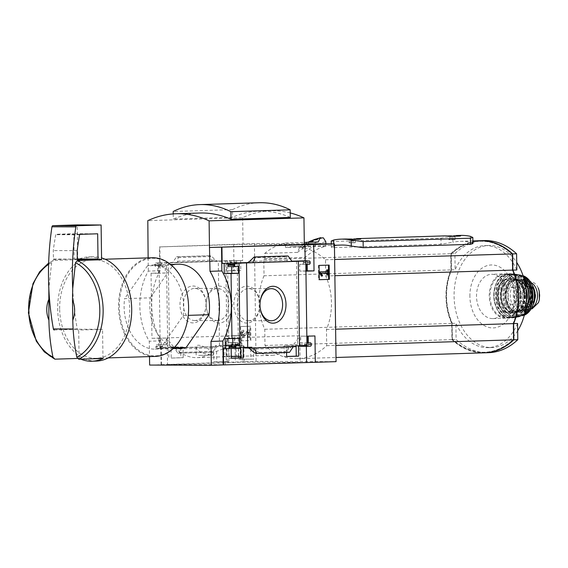 <?xml version="1.0" encoding="UTF-8"?>
<svg xmlns="http://www.w3.org/2000/svg" width="568" height="568" viewBox="0 0 568 568"><rect width="100%" height="100%" fill="white"/><g stroke="black" fill="none" stroke-linecap="round" stroke-linejoin="round"><path stroke-width="0.43" stroke-dasharray="2.84 2.13" d="M240.889 356.257L272.072 355.277A51.887 36.806 -91.8 0 1 253.569 348.986L250.701 349.079L243.459 346.579L240.051 341.602L241.102 339.898A51.887 36.806 88.2 0 1 238.382 335.652L167.148 337.889A51.887 36.806 88.2 0 0 197.188 357.634A51.887 36.806 88.2 0 0 213.71 351.457L216.571 351.365L223.742 348.631L227.015 343.746L225.915 342.192A51.887 36.806 -91.8 0 0 228.521 337.967L299.748 335.724L300.124 362.391L242.408 362.206L167.524 364.557L225.233 364.748L300.124 362.391M272.072 355.277A51.887 36.806 -91.8 0 0 299.748 335.724M210.792 354.411C202.74 354.063 197.834 351.663 196.066 347.218C196.017 340.999 213.838 351.209 213.263 353.424L210.792 354.411M231.311 358.188L228.918 358.266L228.769 347.58L240.768 347.453M286.634 356.448L284.248 356.526L284.099 345.841L296.091 345.465L296.098 345.848M213.71 351.457L213.852 361.624L228.847 361.546L228.521 337.967M225.191 361.66L225.233 364.748M167.148 337.889L167.524 364.557M253.569 348.986L253.711 359.161L242.366 359.125L242.408 362.206M183.201 357.698L183.052 347.012L171.06 347.396L171.209 358.074L183.201 357.698L180.816 357.691L180.674 347.793L171.919 347.765L224.005 346.43L224.147 356.328L236.139 355.951L235.997 346.054L230.345 345.926A1.406 0.987 90.2 0 0 231.311 344.492L231.304 343.931A1.406 0.987 90.2 0 0 230.324 342.561A1.406 0.987 90.2 0 0 230.296 342.561L227.534 342.653L227.441 335.922L234.946 335.688L235.315 362.043L256.061 361.39L336.064 361.653M238.375 345.28L226.383 345.656L226.533 356.335L238.524 355.959L238.375 345.28L227.236 345.237L227.243 346.026M242.366 359.125L238.709 359.239L238.695 357.954M238.666 356.328L238.382 335.652M304.313 243.786L254.414 243.622L159.438 246.91L159.835 246.91L160.169 270.744A55.004 39.014 88.2 0 0 161.149 340.843L161.482 364.677L149.625 365.054M161.482 364.677L235.315 362.043M239.916 347.616L228.769 347.58M251.908 347.24L240.768 347.204M240.2 347.609L238.418 347.566L240.193 347.467M183.052 347.012L171.905 346.977L171.919 347.765M171.06 347.396L159.913 347.353L171.905 346.977M231.311 358.273L228.918 358.266M231.169 348.482L239.93 348.404M171.209 358.074L180.816 357.691M160.197 347.346L159.019 262.892L155.653 262.998A1.406 0.987 90.2 0 0 154.681 264.432L154.688 264.993A1.406 0.987 90.2 0 0 155.675 266.364A1.406 0.987 90.2 0 0 155.696 266.364L158.465 266.271L158.557 273.002L151.052 273.236L151.961 338.294L159.466 338.059L159.558 344.783L156.796 344.875A1.406 0.987 90.2 0 0 155.824 346.31L155.831 346.87A1.406 0.987 90.2 0 0 156.818 348.241A1.406 0.987 90.2 0 0 156.839 348.241L168.682 348.17L168.817 358.067M159.927 348.141L159.913 347.353M286.634 356.534L284.248 356.526M295.239 345.876L284.099 345.841M286.577 352.522L286.499 346.636L295.253 346.665M226.383 345.656L215.236 345.621L227.236 345.237M226.533 356.335L224.147 356.328M215.251 346.402L215.236 345.621M307.238 345.5L296.091 345.465M299.478 345.742L297.696 345.699L299.471 345.607M238.524 355.959L236.139 355.951M193.255 322.908A18.453 13 -89.8 0 1 180.013 305.449A18.453 13 -89.8 0 1 191.934 286.08A18.453 13 -89.8 0 1 205.914 302.332A18.453 13 -89.8 0 1 205.9 306.677A18.453 13 -89.8 0 1 193.255 322.908M219.475 345.486L218.297 261.024L172.743 262.459L178.118 262.48L177.415 261.188L178.238 257.56L177.798 256.75L176.577 256.75L172.743 262.459L166.516 262.657L167.695 347.112M298.491 346.26L306.337 346.281M310.348 346.189L306.337 346.011M243.168 347.999L286.499 346.636M293.258 346.728L287.884 346.707L288.587 347.999L287.763 351.627L288.203 352.43L289.424 352.437M253.939 347.964L287.884 346.707M235.997 346.054L243.842 345.805L241.854 345.798L241.712 335.709L234.208 335.944L234.3 342.674L237.062 342.582L230.296 342.561M237.062 342.582A1.406 0.987 90.2 0 1 237.09 342.582A1.406 0.987 90.2 0 1 238.07 343.959L238.077 344.52A1.406 0.987 90.2 0 1 237.112 345.947L241.854 345.798M180.674 347.793L224.005 346.43M178.636 348.951L179.303 347.715L173.936 347.701L177.926 353.204L179.168 353.211L179.559 352.444L178.636 348.951L216.472 347.758L218.63 346.48L213.256 346.466L210.614 352.181L211.857 352.181L216.472 347.758M244.07 362.072L243.842 345.805M161.085 364.677L160.858 348.418L168.682 348.17M223.345 348.617L231.169 348.376M239.937 326.55L240.136 340.85L250.218 340.537L250.019 326.238L239.937 326.55L240.633 326.55L240.839 340.857L240.136 340.85M233.668 244.275L234.037 270.631L226.533 270.865L226.433 264.141L229.202 264.049A1.406 0.987 90.2 0 0 230.168 262.615L230.161 262.054A1.406 0.987 90.2 0 0 229.181 260.684A1.406 0.987 90.2 0 0 229.152 260.684L225.794 260.79L226.973 345.252M254.414 243.622L256.061 361.39M218.297 261.024L225.794 260.79M159.019 262.892L166.516 262.657M160.858 348.418L156.839 348.241M173.9 347.9L160.46 348.319A42.067 29.841 88.2 0 1 155.284 349.128A42.067 29.841 88.2 0 1 124.591 298.633L150.279 297.831A42.067 29.841 88.2 0 0 180.972 348.319M102.971 358.479L102.559 329.305L78.682 329.227L79.087 358.401A52.171 37.005 -91.8 0 0 80.833 359.175M159.835 246.91L243.026 244.304L304.32 244.503M231.701 266.612L228.932 266.598M292.066 261.486L286.691 261.465L287.365 260.236L286.442 256.743L286.812 255.976M307.181 264.376L307.139 260.939M310.163 262.317L303.397 262.295A1.406 0.987 90.2 0 0 302.439 260.925M303.397 262.295L303.404 262.856A1.406 0.987 90.2 0 1 302.439 264.29L299.67 264.376L299.769 271.106L306.528 270.893M232.71 338.528L225.198 338.528M249.004 348.014L248.564 347.943M303.582 346.168A1.406 0.987 90.2 0 0 304.554 344.733L304.54 344.172A1.406 0.987 90.2 0 0 303.56 342.802A1.406 0.987 90.2 0 0 303.532 342.802L300.77 342.887L300.678 336.157L308.19 336.157M308.325 346.019L308.282 342.816M157.677 263.169L157.819 273.265L165.323 273.023L165.231 266.293L162.462 266.385A1.406 0.987 90.2 0 0 162.462 266.385A1.406 0.987 90.2 0 1 161.454 265.015L161.447 264.454A1.406 0.987 90.2 0 1 162.42 263.019L157.677 263.169L159.665 263.176L159.438 246.91M157.819 273.265L151.052 273.236M163.605 348.262A1.406 0.987 90.2 0 1 163.584 348.262A1.406 0.987 90.2 0 1 162.597 346.892L162.59 346.331A1.406 0.987 90.2 0 1 163.563 344.897L166.325 344.811L166.232 338.081L151.961 338.294M158.728 338.315L158.862 348.411M217.438 261.237L212.063 261.223L209.265 255.721L211.857 256.502L215.244 260.002L217.438 261.237L178.118 262.48M229.181 260.684L235.947 260.705A1.406 0.987 90.2 0 1 236.927 262.082L236.934 262.643A1.406 0.987 90.2 0 1 235.969 264.07L233.199 264.163L233.299 270.886L240.804 270.652L240.662 260.556L235.919 260.705A1.406 0.987 90.2 0 0 235.919 260.705L229.152 260.684M290.227 212.929A136.54 96.858 -91.8 0 0 270.822 210.792A136.54 96.858 -91.8 0 0 242.65 217.665L147.808 220.647M290.291 217.416A136.54 96.858 -91.8 0 0 258.965 211.161A136.54 96.858 -91.8 0 0 232.575 217.232L173.297 219.092A136.54 96.858 -91.8 0 1 199.688 213.021M264.021 275.792A51.049 36.21 -91.8 0 0 264.766 329.284L264.993 345.486A78.533 55.707 -91.8 0 0 297.398 358.699A78.533 55.707 -91.8 0 0 326.685 345.692L326.465 329.483A51.049 36.21 -91.8 0 0 325.712 275.991L325.485 259.782A78.533 55.707 -91.8 0 0 293.088 246.576A78.533 55.707 -91.8 0 0 285.519 247.549L325.883 246.278A78.533 55.707 -91.8 0 0 305.144 257.411L264.78 258.674A78.533 55.707 -91.8 0 0 263.793 259.583L264.021 275.792L450.985 269.914A51.049 36.21 -91.8 0 0 451.73 323.405L451.958 339.614A78.533 55.707 -91.8 0 0 484.355 352.82M264.766 329.284L451.73 323.405M351.272 239.369L354.404 239.341L348.986 239.44L351.272 239.369L351.315 242.735L349.036 242.806L355.298 242.749L351.315 242.735M354.404 239.341L355.355 239.369L354.404 239.341L354.446 242.706M355.355 239.369L352.969 239.455L355.248 239.384L355.298 242.749M349.888 242.848L349.838 239.483L352.969 239.455L348.88 239.462L349.838 239.483L348.986 239.44L349.036 242.806M451.056 236.238L454.187 236.21L448.777 236.309L451.056 236.238L451.099 239.604L448.819 239.675L455.082 239.611L451.099 239.604M454.187 236.21L455.145 236.231L454.187 236.21L454.23 239.575M454.826 236.551L452.753 236.323L455.032 236.252L455.082 239.611M449.671 239.717L449.622 236.352L452.753 236.323L448.663 236.323L449.622 236.352L448.777 236.309L448.819 239.675M456.36 235.528L444.474 235.897M460.094 235.408A84.845 60.187 -91.8 0 0 452.831 236.26L452.916 242.252L441.045 244.233L333.75 247.605L331.3 247.115L333.771 245.994A78.533 55.707 88.2 0 1 341.141 245.064M331.215 241.031L333.664 241.471L440.96 238.099L452.831 236.26M356.576 238.659L344.691 239.036M472.931 243.565L470.432 242.309A78.533 55.707 -91.8 0 0 460.293 241.322A78.533 55.707 -91.8 0 0 452.916 242.252M325.485 259.782L334.637 259.498M480.052 240.697A78.533 55.707 -91.8 0 0 450.758 253.711L450.985 269.914M263.793 259.583L450.758 253.711M264.78 258.674L264.702 253.42A83.02 58.887 88.2 0 1 282.615 243.715A83.02 58.887 88.2 0 1 285.455 243.005L285.519 247.549M325.883 246.278L325.854 243.857M285.455 243.005L304.292 242.415M264.702 253.42L297.547 252.384L299.379 247.896L302.155 247.399L305.073 252.149L305.144 257.411M320.615 237.644A87.223 61.877 88.2 0 0 299.861 247.47L299.379 247.896A86.868 61.621 88.2 0 1 308.083 242.295M297.547 252.384A83.02 58.887 88.2 0 1 318.293 241.975M305.073 252.149A83.02 58.887 88.2 0 1 325.819 241.734M160.169 270.744L148.312 271.121A55.004 39.014 -91.8 0 0 149.292 341.219L149.505 356.605M148.127 257.872L148.312 271.121M161.149 340.843L149.292 341.219M160.46 348.319L183.336 315.517A42.067 29.841 88.2 0 0 152.643 265.029A42.067 29.841 88.2 0 0 147.467 265.831L173.155 265.029L150.279 297.831M173.155 265.029A42.067 29.841 88.2 0 1 178.331 264.219M264.993 345.486L451.958 339.614M326.685 345.692L335.837 345.401M326.465 329.483L335.61 329.199M325.712 275.991L334.864 275.7M453.342 236.111L459.2 236.096M353.559 239.249L359.416 239.227M452.753 236.323L452.802 239.689M352.969 239.455L353.019 242.82M452.036 323.142L452.256 339.188A77.745 55.153 -91.8 0 0 484.334 352.259A77.745 55.153 -91.8 0 0 513.337 339.387L513.11 323.341A50.538 35.848 -91.8 0 0 512.371 270.382L512.144 254.336A77.745 55.153 -91.8 0 0 480.074 241.258A77.745 55.153 -91.8 0 0 451.07 254.137L451.297 270.183A50.538 35.848 -91.8 0 0 452.036 323.142L452.455 339.181A77.745 55.153 -91.8 0 0 484.532 352.252A77.745 55.153 -91.8 0 0 513.536 339.38L513.309 323.334A50.538 35.848 -91.8 0 0 512.57 270.375L512.343 254.329A77.745 55.153 -91.8 0 0 480.265 241.258A77.745 55.153 -91.8 0 0 451.269 254.13L451.489 270.176A50.538 35.848 -91.8 0 0 452.235 323.135M480.152 240.697A78.533 55.707 -91.8 0 0 450.956 253.704L451.177 269.906A51.049 36.21 -91.8 0 0 446.178 296.638A51.049 36.21 -91.8 0 0 451.929 323.405L452.156 339.607A78.533 55.707 -91.8 0 0 484.454 352.82M469.899 296.375A31.488 22.337 88.2 0 1 503.035 269.218A31.488 22.337 88.2 0 1 503.795 323.746A31.488 22.337 88.2 0 1 469.899 296.375M517.576 323.476A51.049 36.21 88.2 0 1 487.955 347.651A51.049 36.21 88.2 0 1 455.877 323.277L456.104 339.486A78.533 55.707 -91.8 0 0 488.508 352.692M517.675 330.782A51.049 36.21 88.2 0 1 491.909 347.531A51.049 36.21 88.2 0 1 454.08 296.389A51.049 36.21 88.2 0 1 488.7 245.49A51.049 36.21 88.2 0 1 516.717 262.409M484.199 240.569A78.533 55.707 -91.8 0 0 454.904 253.576L455.131 269.786A51.049 36.21 88.2 0 1 484.752 245.61A51.049 36.21 88.2 0 1 516.823 269.985M450.956 253.704L454.904 253.576M451.177 269.906L455.131 269.786M451.929 323.405L455.877 323.277M452.156 339.607L456.104 339.486M54.869 359.168A52.171 37.005 88.2 0 1 29.103 309.716A52.171 37.005 88.2 0 1 53.491 260.428L51.624 262.622L48.834 288.565M101.594 259.746A52.171 37.005 -91.8 0 0 88.7 256.935A52.171 37.005 -91.8 0 0 77.709 259.668L53.491 260.428L48.649 263.055M96.326 361.078A52.171 37.005 88.2 0 1 57.666 308.822A52.171 37.005 88.2 0 1 93.046 256.8A52.171 37.005 88.2 0 1 101.566 257.915M77.39 358.458L79.087 358.401M59.661 308.822A49.366 35.017 88.2 0 1 93.138 259.597A49.366 35.017 88.2 0 1 129.681 307.842A49.366 35.017 88.2 0 1 96.233 358.28A49.366 35.017 88.2 0 1 59.661 308.822M155.121 356.427A49.366 35.017 88.2 0 1 118.542 306.976A49.366 35.017 88.2 0 1 152.018 257.751M119.337 306.961A48.805 34.62 88.2 0 1 170.691 264.88A48.805 34.62 88.2 0 1 171.87 349.384A48.805 34.62 88.2 0 1 119.337 306.961M147.467 265.831L124.591 298.633M183.336 315.517L188.228 315.361M242.65 217.665L243.026 244.304M259.107 202.748A121.445 86.144 -91.8 0 0 232.468 209.635L232.575 217.232M173.226 213.909L173.297 219.092M232.468 209.635L173.19 211.495M260.073 306.706A16.053 11.31 -89.8 0 1 260.059 306.571A16.053 11.31 -89.8 0 1 260.073 302.794A16.053 11.31 -89.8 0 1 260.087 302.652M248.749 320.686A16.053 11.31 -89.8 0 1 248.472 320.693A16.053 11.31 -89.8 0 1 237.211 304.604A16.053 11.31 -89.8 0 1 248.571 288.594A16.053 11.31 -89.8 0 1 259.761 302.787A16.053 11.31 -89.8 0 1 259.746 306.571A16.053 11.31 -89.8 0 1 248.749 320.686M247.073 323.085A18.453 13 -89.8 0 1 233.831 305.619A18.453 13 -89.8 0 1 245.752 286.251A18.453 13 -89.8 0 1 259.732 302.51A18.453 13 -89.8 0 1 259.718 306.855A18.453 13 -89.8 0 1 247.073 323.085M219.44 322.993A18.453 13 -89.8 0 1 206.262 306.677A18.453 13 -89.8 0 1 206.276 302.332A18.453 13 -89.8 0 1 220.157 286.144A18.453 13 -89.8 0 1 232.177 305.016A18.453 13 -89.8 0 1 219.44 322.993M217.7 320.586A16.053 11.31 -89.8 0 1 217.43 320.593A16.053 11.31 -89.8 0 1 206.241 306.393A16.053 11.31 -89.8 0 1 206.255 302.616A16.053 11.31 -89.8 0 1 217.53 288.494A16.053 11.31 -89.8 0 1 228.79 304.384A16.053 11.31 -89.8 0 1 217.7 320.586M194.923 320.515A16.053 11.31 -89.8 0 1 194.646 320.515A16.053 11.31 -89.8 0 1 183.393 304.434A16.053 11.31 -89.8 0 1 194.753 288.416A16.053 11.31 -89.8 0 1 205.935 302.616A16.053 11.31 -89.8 0 1 205.928 306.393A16.053 11.31 -89.8 0 1 194.923 320.515M328.467 265.107L318.385 265.398L318.591 279.704L319.287 279.704M318.385 265.398L319.088 265.405M318.591 279.704L319.287 279.683M328.467 265.086L329.163 265.086M326.763 274.678L328.212 274.656M327.509 274.649L327.445 269.885M321.367 276.069L321.864 275.778L320.849 273.151L327.431 272.967M320.849 273.151L321.545 273.151M321.424 274.45L322.12 274.45M321.864 275.778L322.56 275.785M240.839 340.857L250.218 340.537M250.914 340.537L250.715 326.238L250.019 326.238M241.116 333.104L241.144 335.113A1.967 1.384 90.2 0 0 242.522 337.037A1.967 1.384 90.2 0 0 243.345 336.654L247.833 332.06L248.088 336.817L249.075 336.781L248.983 330.051L247.996 330.086L242.912 335.361A0.703 0.497 90.2 0 1 242.131 334.815L242.103 333.075A1.406 0.987 90.2 0 1 243.076 331.641L243.054 330.242A2.804 1.974 90.2 0 0 241.116 333.104L241.812 333.111L241.84 335.12A1.967 1.384 90.2 0 0 243.218 337.037A1.967 1.384 90.2 0 0 244.041 336.654L248.408 332.117L247.712 332.117M243.076 331.641L243.771 331.648L243.75 330.242A2.804 1.974 90.2 0 0 241.812 333.111M243.75 330.242L243.054 330.242M243.771 331.648A1.406 0.987 90.2 0 0 242.806 333.075L242.103 333.075M248.408 332.117L248.784 336.817L249.771 336.788L249.679 330.058L248.692 330.086L243.615 335.368A0.703 0.497 90.2 0 1 242.827 334.815L242.806 333.075M248.692 330.086L247.996 330.086M249.679 330.058L248.983 330.051M249.771 336.788L249.075 336.781M248.784 336.817L248.088 336.817M250.715 326.238L240.633 326.55M247.996 262.565L291.853 261.188M238.468 266.534L231.701 266.513M306.436 264.397L299.67 264.376M306.535 271.128L299.769 271.106M239.469 338.315L232.702 338.294M314.949 335.944L308.183 335.922M307.444 336.178L300.678 336.157M307.536 342.909L300.77 342.887M240.804 270.652L234.037 270.631M240.662 260.556L242.657 260.563L242.429 244.304M233.299 270.886L226.533 270.865M233.199 264.163L226.433 264.141M165.323 273.023L158.557 273.002M165.231 266.293L158.465 266.271M159.665 263.176L242.657 260.563M166.232 338.081L159.466 338.059M166.325 344.811L159.558 344.783M241.712 335.709L234.946 335.688M234.208 335.944L227.441 335.922M234.3 342.674L227.534 342.653M177.926 353.204L210.614 352.181M176.577 256.75L209.265 255.721M72.718 288.643A224.374 158.103 90.2 0 0 77.255 329.014A1.406 0.987 90.2 0 0 78.207 330.065A1.406 0.987 90.2 0 0 78.235 330.065L102.559 329.305M54.35 329.987L78.682 329.227M77.709 259.668L77.227 224.914M53.406 259.043A0.561 0.398 90.2 0 0 53.811 259.597L74.138 258.958L73.79 233.718L56.104 234.279A0.561 0.398 90.2 0 0 55.735 234.698A218.204 153.758 90.2 0 0 53.285 250.58L53.406 259.043L77.283 259.122M77.17 250.658L53.285 250.58M97.668 233.796L73.79 233.718M77.283 258.965L74.138 258.958M238.709 359.239L253.711 359.161M241.102 339.898L241.372 359.246M225.915 342.192L226.185 361.539L227.264 361.461L213.852 361.624M228.847 361.546L226.185 361.539M198.665 355.362L213.291 355.263L198.665 355.362M531.584 308.14A13.746 9.748 88.2 0 1 528.176 309.134L526.678 309.042C523.007 308.864 520.132 306.699 518.044 302.538L516.177 295.289L517.838 288.026C519.805 283.865 522.624 281.714 526.295 281.565L530.171 281.579C533.6 281.764 536.306 283.936 538.279 288.097A16.131 11.445 88.2 0 1 539.572 294.387M528.176 309.134A13.746 9.748 88.2 0 1 527.935 309.134L524.051 309.127A13.746 9.748 88.2 0 1 514.111 295.523A13.746 9.748 88.2 0 1 523.426 281.65A13.746 9.748 88.2 0 1 523.668 281.643L527.551 281.657A13.746 9.748 88.2 0 1 530.895 282.495M527.203 307.011A12.226 8.676 -91.8 0 0 532.727 293.301A12.226 8.676 -91.8 0 0 523.838 283.219A12.226 8.676 -91.8 0 0 515.616 293.542A12.226 8.676 -91.8 0 0 521.559 306.99A1.406 0.994 88.2 0 0 521.885 307.068L526.884 307.089A1.406 0.994 88.2 0 1 526.884 307.089A1.406 0.994 88.2 0 0 527.203 307.011L528.787 306.961A1.406 0.994 88.2 0 1 528.489 307.039A1.406 0.994 88.2 0 1 528.46 307.039L523.462 307.018A1.406 0.994 88.2 0 1 523.142 306.94A12.226 8.676 88.2 0 1 517.2 293.493A12.226 8.676 88.2 0 1 525.414 283.169A12.226 8.676 88.2 0 1 534.31 293.251A12.226 8.676 88.2 0 1 528.787 306.961M533.011 304.902A15.428 10.941 88.2 0 1 524.704 310.859A15.428 10.941 88.2 0 1 513.28 295.786A15.428 10.941 88.2 0 1 523.739 280.024A15.428 10.941 88.2 0 1 532.401 285.448M507.962 296.496A22.159 15.719 88.2 0 1 492.939 318.591A22.159 15.719 88.2 0 1 476.531 296.943A22.159 15.719 88.2 0 1 491.547 274.301A22.159 15.719 88.2 0 1 507.962 296.496M516.894 296.07A16.266 11.537 88.2 0 1 505.861 312.293A16.266 11.537 88.2 0 1 493.819 296.397A16.266 11.537 88.2 0 1 504.838 279.776A16.266 11.537 88.2 0 1 516.894 296.07M517.249 295.864A8.413 5.971 88.2 0 1 511.541 304.256A8.413 5.971 88.2 0 1 505.314 296.034A8.413 5.971 88.2 0 1 511.015 287.436A8.413 5.971 88.2 0 1 517.249 295.864M531.868 295.41A8.413 5.971 88.2 0 1 526.167 303.802A8.413 5.971 88.2 0 1 525.535 303.774A8.413 5.971 88.2 0 1 519.933 295.573A8.413 5.971 88.2 0 1 525.01 287.046A8.413 5.971 88.2 0 1 525.634 286.975A8.413 5.971 88.2 0 1 531.868 295.41M237.112 345.947L230.345 345.926M179.303 347.715L218.63 346.48M470.347 236.316L470.432 242.309M333.743 243.878L333.771 245.994M302.155 247.399A87.223 61.877 88.2 0 1 322.915 237.573M302.609 247.719A86.939 61.671 88.2 0 1 323.369 237.85M440.96 238.099L441.045 244.233M333.664 241.471L333.75 247.605M48.614 264.361A50.154 35.578 88.2 0 1 51.624 262.622M241.84 335.12L241.144 335.113M242.827 334.815L242.131 334.815M243.615 335.368L242.912 335.361M248.72 332.337L248.024 332.337M244.041 336.654L243.345 336.654M247.456 262.7L286.691 261.465M310.171 262.877L303.404 262.856M309.205 264.312L302.439 264.29M311.307 344.194L304.54 344.172M311.321 344.755L304.554 344.733M235.969 264.07L229.202 264.049M236.934 262.643L230.168 262.615M236.927 262.082L230.161 262.054M161.454 265.015L154.688 264.993M161.447 264.454L154.681 264.432M162.42 263.019L155.653 262.998M163.563 344.897L156.796 344.875M162.59 346.331L155.824 346.31M162.597 346.892L155.831 346.87M238.07 343.959L231.304 343.931M238.077 344.52L231.311 344.492M179.14 353.211L211.829 352.181M179.559 352.444L213.177 351.386M177.798 256.75L210.487 255.728M178.238 257.56L211.857 256.502M177.415 261.188L215.244 260.002M250.758 349.185L288.587 347.999M254.144 352.685L287.763 351.627M255.515 353.459L288.203 352.43M249.529 261.422L287.365 260.236M252.817 257.801L286.442 256.743M77.255 329.014L73.165 329M79.612 234.776L55.735 234.698M79.989 234.357L56.104 234.279M250.701 349.079L250.843 359.246M216.571 351.365L216.713 361.539M530.555 309.056L527.935 309.134M526.678 309.042L524.051 309.127M530.171 281.579L527.551 281.657M520.678 296.098A22.159 15.719 88.2 0 1 505.655 318.194A22.159 15.719 88.2 0 1 489.247 296.539A22.159 15.719 88.2 0 1 504.256 273.904A22.159 15.719 88.2 0 1 520.678 296.098M520.671 296.084A21.598 15.322 88.2 0 1 497.951 314.707A21.598 15.322 88.2 0 1 497.426 277.312A21.598 15.322 88.2 0 1 520.671 296.084M519.855 295.978A16.266 11.537 88.2 0 1 508.829 312.201A16.266 11.537 88.2 0 1 496.78 296.304A16.266 11.537 88.2 0 1 507.806 279.683A16.266 11.537 88.2 0 1 519.855 295.978M521.445 295.956A17.388 12.333 88.2 0 1 503.149 310.952A17.388 12.333 88.2 0 1 502.723 280.841A17.388 12.333 88.2 0 1 521.445 295.956M524.427 295.964A21.591 15.315 88.2 0 1 501.707 314.587A21.591 15.315 88.2 0 1 501.182 277.198A21.591 15.315 88.2 0 1 524.427 295.964M525.222 295.956A22.152 15.712 88.2 0 1 510.327 318.044A22.152 15.712 88.2 0 1 493.798 296.397A22.152 15.712 88.2 0 1 508.935 273.755A22.152 15.712 88.2 0 1 525.222 295.956M526.38 302.282A22.088 15.67 88.2 0 1 512.677 317.881L512.677 317.881A22.088 15.67 88.2 0 1 495.63 296.34A22.088 15.67 88.2 0 1 511.292 273.769L511.292 273.769A22.088 15.67 88.2 0 1 525.947 288.48M526.948 295.892A21.811 15.471 88.2 0 1 504.001 314.7A21.811 15.471 88.2 0 1 503.475 276.935A21.811 15.471 88.2 0 1 526.948 295.892M524.214 295.885A17.949 12.73 88.2 0 1 505.328 311.363A17.949 12.73 88.2 0 1 504.888 280.28A17.949 12.73 88.2 0 1 524.214 295.885M524.207 295.85A16.55 11.736 88.2 0 1 512.982 312.35A16.55 11.736 88.2 0 1 500.735 296.176A16.55 11.736 88.2 0 1 511.945 279.271A16.55 11.736 88.2 0 1 524.207 295.85M524.796 295.829A16.55 11.736 88.2 0 1 513.578 312.329A16.55 11.736 88.2 0 1 501.324 296.162A16.55 11.736 88.2 0 1 512.535 279.25A16.55 11.736 88.2 0 1 524.796 295.829M525.592 295.821A17.111 12.134 88.2 0 1 507.586 310.575A17.111 12.134 88.2 0 1 507.174 280.947A17.111 12.134 88.2 0 1 525.592 295.821M525.556 309.368A21.577 15.308 88.2 0 1 503.425 311.768A21.577 15.308 88.2 0 1 502.439 280.45A21.577 15.308 88.2 0 1 524.676 281.458M525.35 310.504A21.861 15.506 88.2 0 1 515.801 317.476A21.861 15.506 88.2 0 1 498.171 296.262A21.861 15.506 88.2 0 1 514.43 273.975A21.861 15.506 88.2 0 1 524.406 280.336M524.775 313.266A21.541 15.279 88.2 0 1 518.378 316.979A21.541 15.279 88.2 0 1 500.38 296.191A21.541 15.279 88.2 0 1 517.036 274.316A21.541 15.279 88.2 0 1 523.653 277.617M530.91 295.758A21.257 15.08 88.2 0 1 508.537 314.09A21.257 15.08 88.2 0 1 508.026 277.269A21.257 15.08 88.2 0 1 530.91 295.758M527.565 295.743A16.55 11.736 88.2 0 1 510.149 310.014A16.55 11.736 88.2 0 1 509.752 281.359A16.55 11.736 88.2 0 1 527.565 295.743M527.565 295.729A15.989 11.339 88.2 0 1 516.724 311.669A15.989 11.339 88.2 0 1 504.881 296.049A15.989 11.339 88.2 0 1 515.716 279.712A15.989 11.339 88.2 0 1 527.565 295.729M528.751 295.694A15.989 11.339 88.2 0 1 517.909 311.633A15.989 11.339 88.2 0 1 506.067 296.013A15.989 11.339 88.2 0 1 516.901 279.676A15.989 11.339 88.2 0 1 528.751 295.694M529.539 295.679A16.55 11.736 88.2 0 1 512.13 309.95A16.55 11.736 88.2 0 1 511.725 281.295A16.55 11.736 88.2 0 1 529.539 295.679M524.534 314.267A20.725 14.704 88.2 0 1 503.106 296.106A20.725 14.704 88.2 0 1 523.355 276.63M524.399 314.814A21.002 14.896 88.2 0 1 521.431 316.177A21.002 14.896 88.2 0 1 503.141 296.106A21.002 14.896 88.2 0 1 520.139 274.919A21.002 14.896 88.2 0 1 523.178 276.098M524.299 315.204A20.476 14.527 88.2 0 1 523.746 315.417A20.476 14.527 88.2 0 1 505.342 296.034A20.476 14.527 88.2 0 1 522.496 275.537A20.476 14.527 88.2 0 1 523.057 275.714L520.139 274.919C510.263 274.209 504.554 280.67 503.021 294.302C502.268 307.657 512.208 319.443 521.431 316.177L524.299 315.204M534.31 295.616A19.93 14.136 88.2 0 1 513.344 312.798A19.93 14.136 88.2 0 1 512.861 278.292A19.93 14.136 88.2 0 1 534.31 295.616M532.11 295.608A16.827 11.935 88.2 0 1 514.402 310.121A16.827 11.935 88.2 0 1 513.997 280.975A16.827 11.935 88.2 0 1 532.11 295.608M532.102 295.573A15.428 10.941 88.2 0 1 521.644 310.959A15.428 10.941 88.2 0 1 510.22 295.878A15.428 10.941 88.2 0 1 520.671 280.116A15.428 10.941 88.2 0 1 532.102 295.573M523.142 306.94L521.559 306.99M523.462 307.018L521.885 307.068M539.6 296.326A16.131 11.445 88.2 0 1 538.485 302.609M535.624 295.31A9.329 6.617 88.2 0 1 530.661 304.37A9.329 6.617 88.2 0 1 523.156 299.471A9.329 6.617 88.2 0 1 527.352 286.208A9.329 6.617 88.2 0 1 535.624 295.31M518.044 302.538A16.131 11.445 88.2 0 1 517.838 288.026M535.02 295.317A8.839 6.269 88.2 0 1 528.361 304.107A8.839 6.269 88.2 0 1 522.482 295.495A8.839 6.269 88.2 0 1 527.807 286.535A8.839 6.269 88.2 0 1 535.02 295.317M197.188 357.634L231.282 356.562M227.569 260.833L228.748 345.294M296.517 261.244L297.696 345.699M168.291 262.7L169.47 347.154M237.239 263.105L238.418 347.566M155.284 349.128L173.197 348.56M270.822 210.792L258.965 211.161M349.235 239.802L348.88 239.462M449.018 236.664L448.663 236.323M293.088 246.576L334.438 245.277M460.293 241.322L472.895 240.924M299.613 247.57L307.686 242.309M297.398 358.699L336.007 357.485M331.258 243.871L331.3 247.115M460.598 236.16L460.591 235.791M443.21 236.402L443.203 236.032M360.815 239.291L360.808 238.929M343.427 239.533L343.42 239.171M487.955 347.651L491.909 347.531M484.752 245.61L488.7 245.49M88.7 256.935L93.046 256.8M96.233 358.28L108.204 357.904M93.138 259.597L105.101 259.221M152.643 265.029L170.556 264.461M271.348 288.665L248.571 288.594M271.248 320.764L248.472 320.693M217.53 288.494L194.753 288.416M217.43 320.593L194.646 320.515M243.317 335.503L242.621 335.503M248.528 332.06L247.833 332.06M243.218 337.037L242.522 337.037M163.584 348.262L156.818 348.241M237.09 342.582L230.324 342.561M179.168 353.211L211.857 352.181M179.268 347.722L218.588 346.48M247.414 262.7L286.733 261.465M240.051 341.602L240.257 356.278M240.278 357.904L240.299 359.324M227.015 343.746L227.264 361.461M196.066 347.218L196.18 355.504M213.263 353.424L213.291 355.263M492.939 318.591L505.655 318.194C515.098 316.639 520.16 309.276 520.842 296.091C519.677 282.395 514.154 274.997 504.256 273.904L491.547 274.301M505.861 312.293L508.829 312.201C494.522 314.069 493.415 278.71 507.806 279.683L504.838 279.776M526.344 302.772L520.721 313.813L515.765 317.15L510.327 318.044C489.722 320.238 488.231 272.853 508.935 273.755L511.292 273.769L520.089 277.802L525.883 287.99M512.982 312.35C519.528 311.406 523.128 305.918 523.795 295.871C522.752 285.434 518.804 279.903 511.945 279.271L512.535 279.25C504.065 278.789 498.136 294.536 503.489 304.789C506.052 309.808 509.411 312.322 513.578 312.329L512.982 312.35M524.768 313.302L518.378 316.979L515.801 317.476C508.914 318.144 503.653 314.303 500.01 305.96C497.682 299.691 497.44 293.322 499.272 286.868L504.05 278.256C507.117 275.075 510.575 273.648 514.43 273.975L517.036 274.316L523.646 277.582M516.724 311.669L520.373 310.661L522.958 308.658C525.89 305.435 527.374 301.125 527.402 295.736C526.465 285.739 522.567 280.4 515.716 279.712L516.901 279.676C508.729 279.222 502.992 294.437 508.168 304.349C510.646 309.198 513.891 311.626 517.909 311.633L516.724 311.669M524.704 310.859L521.644 310.959C527.707 310.092 531.059 304.973 531.698 295.594C530.711 285.853 527.033 280.691 520.671 280.116L523.739 280.024M525.414 283.169L523.838 283.219M539.337 299.641L539.401 299.265M539.316 291.569L539.21 291.029M511.541 304.256L526.167 303.802M511.015 287.436L525.634 286.975M525.535 303.774L528.361 304.107C523.831 303.972 517.902 292.179 527.807 286.535L525.01 287.046"/><path stroke-width="0.85" d="M240.768 347.453L240.917 357.89L231.311 358.188M296.098 345.848L296.24 356.15L286.634 356.448M238.695 357.954L238.666 356.328M299.471 345.607L307.238 345.5L307.245 346.288L310.348 346.189A1.406 0.987 90.2 0 0 311.321 344.755L311.307 344.194A1.406 0.987 90.2 0 0 310.327 342.824A1.406 0.987 90.2 0 0 310.305 342.824L307.536 342.909L307.444 336.178L314.949 335.944L315.318 362.306L211.317 365.252L210.984 341.418A55.004 39.014 -91.8 0 0 210.011 271.319L209.478 247.485L304.32 244.503L303.951 217.864L209.102 220.845A136.54 96.858 -91.8 0 0 175.974 213.767A136.54 96.858 -91.8 0 0 147.808 220.647L148.127 257.872M149.505 356.605L149.625 365.054L211.317 365.252M315.318 362.306L336.064 361.653L334.424 243.885L313.671 244.531L314.04 270.893L306.535 271.128L306.436 264.397L309.205 264.312A1.406 0.987 90.2 0 0 310.171 262.877L310.163 262.317A1.406 0.987 90.2 0 0 309.184 260.946A1.406 0.987 90.2 0 0 309.155 260.946L305.797 261.053L306.976 345.507M240.193 347.467L251.908 347.24L251.922 348.028L243.168 347.999L243.303 357.897L240.917 357.89M239.916 347.616L239.021 263.147L235.656 263.254A1.406 0.987 90.2 0 0 234.683 264.688L234.69 265.249A1.406 0.987 90.2 0 0 235.677 266.619A1.406 0.987 90.2 0 0 235.699 266.619L238.468 266.534L238.56 273.265L231.055 273.499L231.964 338.556L239.469 338.315L239.561 345.046L236.799 345.131A1.406 0.987 90.2 0 0 235.826 346.565L235.841 347.126A1.406 0.987 90.2 0 0 236.821 348.496A1.406 0.987 90.2 0 0 236.842 348.496L239.93 348.404L239.916 347.616M243.303 357.897L231.311 358.273L231.169 348.482M251.922 348.028L295.253 346.665L295.239 345.876L299.478 345.742L298.299 261.287L246.519 262.913L247.698 347.375M307.245 346.288L298.491 346.26L298.626 356.157L286.634 356.534L286.577 352.522M298.626 356.157L296.24 356.15M273.258 323.171A18.453 13 -89.8 0 1 260.087 306.855A18.453 13 -89.8 0 1 260.101 302.51A18.453 13 -89.8 0 1 273.975 286.322A18.453 13 -89.8 0 1 285.995 305.194A18.453 13 -89.8 0 1 273.258 323.171M231.964 338.556L225.198 338.528L225.333 348.624L223.345 348.617L223.572 364.883M306.337 346.281L306.564 362.277M319.088 265.405L319.287 279.704L329.362 279.385L329.163 265.086L319.088 265.405M305.797 261.053L298.299 261.287M246.519 262.913L239.021 263.147M225.333 348.624L230.068 348.475A1.406 0.987 90.2 0 1 230.054 348.475A1.406 0.987 90.2 0 1 229.074 347.105L229.06 346.544A1.406 0.987 90.2 0 1 230.033 345.11L232.795 345.024L232.71 338.528M173.9 347.9L186.148 347.51A42.067 29.841 88.2 0 1 180.972 348.319L173.197 348.56M80.833 359.175A52.171 37.005 -91.8 0 0 91.981 361.22A52.171 37.005 -91.8 0 0 102.971 358.479L78.746 359.239L76.822 357.166C74.373 345.166 73.023 332.827 72.782 320.153L72.498 299.932A19.631 13.93 88.2 0 1 72.782 320.153M72.498 299.932L72.718 288.643L75.501 262.7L77.369 260.506L101.594 259.746L101.104 224.992L77.227 224.914L52.895 225.681A1.406 0.987 90.2 0 0 51.951 226.795A224.374 158.103 90.2 0 0 48.834 288.565L48.898 320.075A19.631 13.93 88.2 0 1 48.621 299.854M313.671 244.531L209.677 247.485M334.424 243.885L304.313 243.786M221.932 247.115L222.159 263.374L224.147 263.382L224.289 273.478L231.055 273.499M223.174 364.883L222.841 341.048A55.004 39.014 88.2 0 0 221.861 270.943L221.534 247.115M235.656 263.254L228.89 263.232A1.406 0.987 90.2 0 0 227.917 264.667L227.924 265.228A1.406 0.987 90.2 0 0 228.911 266.598A1.406 0.987 90.2 0 0 228.932 266.598L235.656 266.619M228.89 263.232L224.147 263.382M224.289 273.478L231.794 273.243L231.701 266.612M247.371 262.7L252.746 262.721L255.387 257.006L254.166 256.999L249.529 261.422L247.456 262.7M286.812 255.976L288.075 255.976L292.066 261.486M306.528 270.893L307.274 270.872L307.181 264.376M307.139 260.939L302.389 260.925A1.406 0.987 90.2 0 1 302.417 260.925A1.406 0.987 90.2 0 0 302.417 260.925L302.389 260.925M249.004 348.014L254.144 352.685L256.736 353.466L253.939 347.964M308.282 342.816L308.19 336.157M293.258 346.728L289.424 352.437L256.736 353.466M303.951 217.864A136.54 96.858 -91.8 0 0 290.227 212.929M231.013 219.284L230.906 211.686L290.184 209.819L290.291 217.416L231.013 219.284A136.54 96.858 -91.8 0 0 199.688 213.021L175.974 213.767M331.258 243.871L331.215 241.031L333.686 240.001A84.845 60.187 88.2 0 1 340.949 239.149L344.691 239.036C348.66 238.965 361.305 239.71 360.808 238.929L356.576 238.659L444.474 235.897C448.45 235.834 461.088 236.572 460.591 235.791L456.36 235.528M456.36 235.521L460.094 235.408A84.845 60.187 -91.8 0 1 470.347 236.316L472.846 237.481L470.41 238.198L470.496 244.325L472.931 243.565L472.846 237.481M340.949 239.149A84.845 60.187 88.2 0 1 351.201 240.058L351.28 246.05L363.208 247.698L470.496 244.325M470.41 238.198L363.122 241.57L351.201 240.058M334.438 245.277L341.141 245.064A78.533 55.707 88.2 0 1 351.28 246.05M334.637 259.498L512.45 253.91A78.533 55.707 -91.8 0 0 480.052 240.697L472.895 240.924M325.854 243.857L325.819 241.734L323.369 237.85L320.139 238.02L320.615 237.644M308.083 242.295A86.868 61.621 88.2 0 1 320.139 238.02L318.293 241.975L304.292 242.415M222.841 341.048L210.984 341.418M221.861 270.943L210.011 271.319M170.556 264.461L178.331 264.219A42.067 29.841 88.2 0 1 209.024 314.707L186.148 347.51M209.478 247.485L209.102 220.845M336.007 357.485L484.355 352.82A78.533 55.707 -91.8 0 0 513.649 339.813L513.422 323.611A51.049 36.21 -91.8 0 0 512.677 270.112L512.45 253.91M335.837 345.401L513.649 339.813M335.61 329.199L513.422 323.611M334.864 275.7L512.677 270.112M459.2 236.096L453.342 236.111M359.416 239.227L353.559 239.249M484.454 352.82A78.533 55.707 -91.8 0 0 484.554 352.813A78.533 55.707 -91.8 0 0 513.848 339.806L513.621 323.604A51.049 36.21 -91.8 0 0 512.876 270.105L512.648 253.903A78.533 55.707 -91.8 0 0 480.244 240.697A78.533 55.707 -91.8 0 0 480.152 240.697M484.554 352.813L488.508 352.692A78.533 55.707 -91.8 0 0 517.796 339.685L517.576 323.476L513.621 323.604M516.717 262.409A51.049 36.21 88.2 0 1 517.675 330.782M512.876 270.105L516.823 269.985L516.603 253.775A78.533 55.707 -91.8 0 0 484.199 240.569L480.244 240.697M512.648 253.903L516.603 253.775M513.848 339.806L517.796 339.685M48.898 320.075C49.125 332.599 50.474 344.939 52.945 357.087L54.869 359.168L77.39 358.458M48.649 263.055L39.646 271.767L32.972 283.68L28.4 312.897L36.274 341.112L44.268 351.84L54.869 359.168M101.566 257.915A52.171 37.005 88.2 0 1 131.613 313.799A52.171 37.005 88.2 0 1 96.326 361.078L91.981 361.22M105.101 259.221L152.018 257.751A49.366 35.017 88.2 0 1 188.569 305.989A49.366 35.017 88.2 0 1 155.121 356.427L108.204 357.904M188.228 315.361L209.024 314.707M230.906 211.686A121.445 86.144 -91.8 0 0 199.829 204.608A121.445 86.144 -91.8 0 0 173.19 211.495L173.226 213.909M290.184 209.819A121.445 86.144 -91.8 0 0 259.107 202.748L199.829 204.608M260.087 302.652A16.053 11.31 -89.8 0 1 271.348 288.665A16.053 11.31 -89.8 0 1 282.608 304.554A16.053 11.31 -89.8 0 1 271.525 320.764A16.053 11.31 -89.8 0 1 271.248 320.764A16.053 11.31 -89.8 0 1 260.073 306.706M319.287 279.683L329.362 279.385M328.666 279.385L328.467 265.107M320.416 272.881L322.063 276.076L322.56 275.785L321.545 273.151L327.431 272.967L327.459 274.678L328.212 274.656L328.141 269.885L327.388 269.914L327.416 271.625L320.402 271.845L320.416 272.881L319.72 272.874L321.367 276.069L322.063 276.076M328.141 269.885L326.692 269.906L326.721 271.618L320.402 271.845M319.706 271.838L319.72 272.874M326.721 271.618L327.416 271.625M326.692 269.906L327.388 269.914M326.735 272.988L326.763 274.678L327.459 274.678M291.853 261.188L307.132 260.776M222.159 263.374L247.996 262.565M238.56 273.265L231.794 273.243M314.04 270.893L307.274 270.872M304.917 244.503L305.144 260.769M239.561 345.046L232.795 345.024M255.387 257.006L288.075 255.976M73.165 329L53.378 328.936A1.406 0.987 90.2 0 0 54.329 329.987A1.406 0.987 90.2 0 0 54.35 329.987L54.329 329.987M53.378 328.936A224.374 158.103 -89.8 0 1 48.834 288.565M101.104 224.992L76.779 225.759A1.406 0.987 90.2 0 0 75.828 226.873A224.374 158.103 90.2 0 0 72.718 288.643M98.023 259.036L97.668 233.796L79.989 234.357A0.561 0.398 90.2 0 0 79.612 234.776A218.204 153.758 90.2 0 0 77.17 250.658L77.283 259.122A0.561 0.398 90.2 0 0 77.688 259.675L98.023 259.036L77.283 258.965M530.895 282.495A13.746 9.748 88.2 0 1 537.491 295.175A13.746 9.748 88.2 0 1 531.584 308.14M538.279 288.097L539.21 291.029L539.564 295.367L539.337 299.641L538.485 302.609L532.067 308.878M532.401 285.448A15.428 10.941 88.2 0 1 535.17 295.474A15.428 10.941 88.2 0 1 533.011 304.902M236.799 348.496L230.076 348.475M75.501 262.7A50.154 35.578 88.2 0 1 99.812 310.014A50.154 35.578 88.2 0 1 76.822 357.166M77.369 260.506A52.171 37.005 88.2 0 1 103.135 309.958A52.171 37.005 88.2 0 1 78.746 359.239M333.686 240.001L333.743 243.878M363.122 241.57L363.208 247.698M52.945 357.087A50.154 35.578 88.2 0 1 28.705 312.088A50.154 35.578 88.2 0 1 48.614 264.361M234.683 264.688L227.917 264.667M234.69 265.249L227.924 265.228M236.799 345.131L230.033 345.11M235.826 346.565L229.06 346.544M235.841 347.126L229.074 347.105M254.166 256.999L286.854 255.976L254.144 256.999M76.779 225.759L52.895 225.681M75.828 226.873L51.951 226.795M525.947 288.48A22.088 15.67 88.2 0 1 526.962 295.9A22.088 15.67 88.2 0 1 526.38 302.282M524.676 281.458A21.577 15.308 88.2 0 1 528.765 295.829A21.577 15.308 88.2 0 1 525.556 309.368M524.406 280.336A21.861 15.506 88.2 0 1 529.177 295.821A21.861 15.506 88.2 0 1 525.35 310.504M523.653 277.617A21.541 15.279 88.2 0 1 530.938 295.758A21.541 15.279 88.2 0 1 524.775 313.266M523.355 276.63A20.725 14.704 88.2 0 1 532.507 295.694A20.725 14.704 88.2 0 1 524.534 314.267M523.178 276.098A21.002 14.896 88.2 0 1 532.933 295.687A21.002 14.896 88.2 0 1 524.399 314.814M523.057 275.714A20.476 14.527 88.2 0 1 534.389 295.623A20.476 14.527 88.2 0 1 524.299 315.204M539.572 294.387A16.131 11.445 88.2 0 1 539.6 296.326M231.282 356.562L240.889 356.257M307.686 242.309L320.544 237.651M235.677 266.619L228.911 266.598M236.821 348.496L230.054 348.475M240.257 356.278L240.278 357.904M526.344 302.772L527.033 295.892L525.883 287.99M524.768 313.302L530.995 295.758L528.957 285.399L523.646 277.582M523.746 315.417C530.611 312.293 534.183 305.698 534.474 295.616C533.835 285.101 529.837 278.405 522.496 275.537M539.337 299.641L539.21 291.029"/></g></svg>
